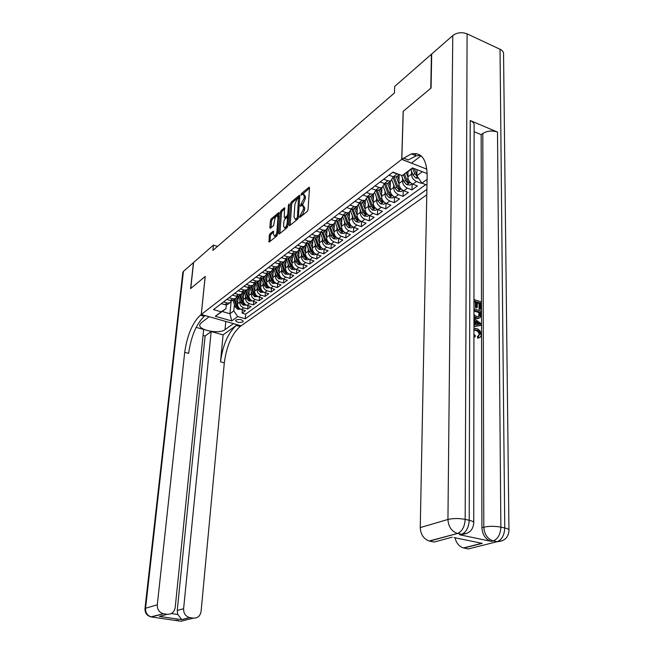 <?xml version="1.0" encoding="UTF-8"?>
<svg xmlns="http://www.w3.org/2000/svg" width="654" height="654" viewBox="0 0 654 654"><rect width="100%" height="100%" fill="white"/><g stroke="black" fill="none" stroke-linecap="round" stroke-linejoin="round"><path stroke-width="0.98" d="M299.418 216.973L299.843 217.43L307.274 211.446L308.067 209.656L309.506 187.902L309.105 187.175L301.494 193.486L300.954 194.72L301.232 195.235L303.023 193.968L304.282 196.323L304.159 198.121L300.186 205.797L300.464 206.321L302.238 205.086L303.521 207.49L303.399 209.305L299.418 216.973M242.863 321.948L243.28 321.4C241.996 319.438 239.577 318.964 236.029 319.986L235.62 320.525C236.903 322.487 239.323 322.962 242.863 321.948M269.938 233.83L269.219 235.497L269.105 242.111L276.814 235.955L277.558 234.255L278.817 212.542L271.14 218.927L270.421 220.594L269.857 227.592L270.208 228.328L273.585 225.597L274.582 220.423C274.966 217.929 275.784 216.327 277.043 215.624L277.999 217.578L276.928 231.385C276.552 233.879 275.735 235.473 274.476 236.176L273.503 234.165L273.323 231.115L269.938 233.83L271.108 234.214L270.388 235.89L269.938 241.489M205.225 276.421L190.755 288.488L193.584 262.491L213.425 245.119L212.885 250.425L394.436 92.958L394.656 86.451L431.419 54.257L430.782 88.298L403.166 111.327L401.728 159.372L201.277 314.492L205.225 276.421M288.945 225.074L289.526 225.728L297.545 219.278L298.314 217.52L299.818 196.004L299.434 195.276L291.251 202.07L290.499 203.795L288.945 225.074L289.926 225.409M287.016 227.747L279.25 234.001L278.686 233.347L280.304 212.321L281.04 210.629L284.523 207.759L284.245 217.022L284.621 217.766L287.024 215.836L287.776 214.111L288.439 205.192L289.101 203.909L287.776 226.022L287.016 227.747M242.364 309.767L242.07 313.086L245.422 310.658L241.481 309.514L243.721 307.87C241.113 306.832 239.797 304.928 239.773 302.164L239.953 300.235M247.964 305.631L247.67 309.023L251.087 306.554L247.122 305.385L249.403 303.718C246.779 302.663 245.454 300.742 245.422 297.954L245.593 296M253.67 301.42L253.384 304.887L256.858 302.369L252.861 301.183L255.191 299.483C252.55 298.412 251.21 296.475 251.177 293.662L251.34 291.684M259.483 297.137L259.188 300.677L262.728 298.11L258.714 296.9L261.085 295.167C258.42 294.087 257.071 292.125 257.03 289.297L257.202 287.294M265.401 292.763L265.115 296.385L268.72 293.769L264.674 292.542L267.085 290.777C264.412 289.681 263.047 287.703 262.998 284.85L263.17 282.814M271.435 288.308L271.14 292.011L274.819 289.346L270.748 288.103L273.209 286.297C270.511 285.185 269.137 283.19 269.08 280.313L269.244 278.252M277.574 283.771L277.288 287.556L281.032 284.842L276.936 283.574L279.446 281.735C276.732 280.607 275.342 278.588 275.285 275.694L275.44 273.601M283.836 279.144L283.55 283.01L287.368 280.247L283.247 278.956L285.806 277.083C283.068 275.939 281.67 273.903 281.604 270.977L281.76 268.859M290.221 274.427L289.935 278.383L293.826 275.563L289.673 274.255L292.281 272.342C289.534 271.181 288.12 269.121 288.046 266.178L288.201 264.028M296.728 269.612L296.45 273.658L300.415 270.781L296.237 269.456L298.894 267.511C296.123 266.325 294.692 264.249 294.619 261.273L294.766 259.098M303.366 264.698L303.088 268.851L307.135 265.916L302.925 264.559L305.639 262.573C302.843 261.379 301.404 259.278 301.314 256.278L301.469 254.063M310.127 259.695L309.857 263.938L313.985 260.946L309.751 259.573L312.514 257.545C309.702 256.327 308.247 254.21 308.157 251.185L308.304 248.937M317.035 254.586L316.765 258.935L320.975 255.877L316.708 254.48L319.536 252.411C316.7 251.177 315.236 249.027 315.13 245.986L315.277 243.697M324.073 249.362L323.812 253.817L328.112 250.703L323.812 249.28L326.698 247.171C323.844 245.912 322.365 243.746 322.25 240.672L322.389 238.35M331.259 244.04L331.006 248.61L335.388 245.422L331.063 243.975L334.006 241.825C331.137 240.541 329.641 238.358 329.518 235.252L329.657 232.898M338.592 238.604L338.347 243.28L342.827 240.034L338.47 238.555L341.478 236.356C338.584 235.064 337.072 232.849 336.941 229.726L337.072 227.322M346.08 233.045L345.843 237.852L350.413 234.533L346.031 233.028L349.097 230.78C346.187 229.464 344.658 227.224 344.519 224.069L344.65 221.632M349.555 212.436L349.146 220.627C349.285 223.799 350.822 226.047 353.749 227.379L353.495 232.301L358.163 228.908L353.749 227.379L356.888 225.082C353.953 223.742 352.408 221.485 352.261 218.297L352.383 215.82M361.539 221.567L361.31 226.627L366.085 223.169L361.637 221.608L364.842 219.262C361.883 217.905 360.329 215.616 360.174 212.403L360.289 209.885M369.518 215.64L369.297 220.839L374.178 217.3L369.698 215.714L372.976 213.318C370.001 211.929 368.423 209.615 368.259 206.378L368.365 203.811M377.669 209.574L377.464 214.921L382.443 211.307L377.938 209.681L381.29 207.236C378.29 205.822 376.696 203.484 376.516 200.214L376.622 197.606M385.999 203.378L385.803 208.871L390.904 205.176L386.367 203.517L389.784 201.015C386.767 199.584 385.157 197.222 384.969 193.919L385.067 191.262M394.517 197.026L394.337 202.683L399.545 198.906L394.975 197.222L398.474 194.655C395.433 193.2 393.806 190.805 393.61 187.477L393.7 184.771M403.232 190.527L403.06 196.363L408.39 192.497L403.788 190.772L407.368 188.156C404.303 186.668 402.66 184.248 402.447 180.888L402.529 178.133M412.134 183.88L411.979 189.889L417.432 185.94L412.805 184.183C409.723 182.679 408.071 180.242 407.851 176.858L407.982 171.83M241.481 309.514C238.882 308.475 237.566 306.579 237.549 303.824L238.228 296.287M247.122 305.385C244.498 304.339 243.182 302.426 243.149 299.646L243.828 291.962M252.861 301.183C250.229 300.121 248.896 298.191 248.863 295.387L249.542 287.556M258.714 296.9C256.057 295.829 254.717 293.875 254.676 291.055L255.354 283.051M264.674 292.542C262.001 291.447 260.644 289.485 260.603 286.64L261.273 278.457M270.748 288.103C268.058 286.992 266.685 285.005 266.636 282.136L267.306 273.764M276.936 283.574C274.23 282.446 272.841 280.443 272.792 277.549L273.454 268.966M283.247 278.956C280.517 277.819 279.119 275.792 279.062 272.873L279.724 264.069L277.361 266.84L274.77 266.807L270.952 265.598M289.673 274.255C286.926 273.094 285.52 271.05 285.455 268.107L286.076 259.654M296.237 269.456C293.466 268.279 292.052 266.211 291.97 263.251L292.551 255.044M302.925 264.559C300.137 263.366 298.706 261.281 298.625 258.289L299.172 250.22M309.751 259.573C306.939 258.363 305.492 256.245 305.402 253.237L305.933 245.242M316.708 254.48C313.887 253.245 312.424 251.111 312.326 248.079L312.833 240.116M323.812 249.28C320.967 248.029 319.495 245.871 319.389 242.814L319.871 234.851M331.063 243.975C328.202 242.708 326.714 240.525 326.591 237.435L327.057 229.456M338.47 238.555C335.584 237.271 334.08 235.064 333.957 231.949L334.398 223.921M346.031 233.028C343.121 231.72 341.601 229.489 341.47 226.349L341.895 218.248M361.637 221.608C358.694 220.251 357.141 217.978 356.986 214.782L357.378 206.476M369.698 215.714C366.731 214.332 365.161 212.035 364.997 208.806L365.373 200.369M377.938 209.681C374.946 208.283 373.369 205.953 373.189 202.699L373.54 194.107M386.367 203.517C383.35 202.094 381.748 199.74 381.568 196.453L381.895 187.739M394.975 197.222C391.942 195.775 390.324 193.388 390.127 190.069L390.43 181.281M403.788 190.772C400.73 189.3 399.095 186.889 398.883 183.545L399.161 174.675M426.784 194.818L241.13 325.806L201.277 314.492M401.728 159.372L426.874 169.173M426.972 185.082L421.904 183.145L416.884 175.73L417.023 169.672M242.07 313.086L245.659 314.133L245.258 318.751L426.89 189.382M245.258 318.751L237.729 316.585L231.704 320.951L215.289 316.274L221.199 311.827L213.498 309.612L392.98 172.108L402.194 175.624L412.461 167.898L427.168 173.596M427.087 179.392L421.904 183.145M343.456 215.182L340.987 218.689L338.249 218.575L334.186 217.153M351.304 209.141L348.835 212.754L346.08 212.632L341.977 211.185M359.332 202.961L356.847 206.689L354.076 206.55L349.947 205.078M367.532 196.641L365.046 200.492L362.251 200.337L358.098 198.832M375.927 190.175L373.426 194.148L370.622 193.985L366.428 192.448M384.503 183.553L382.001 187.657L379.173 187.485L374.955 185.916M397.984 175.566L396.136 176.964L393.275 176.768L390.773 181.019L387.928 180.831L383.677 179.237M421.135 182.016L421.111 183.275L416.467 181.501C413.377 179.989 411.718 177.536 411.489 174.144L411.562 171.332M398.915 174.373L392.604 172.394M396.888 174.029L393.275 176.768L389.007 175.149M221.305 303.628L224.919 304.682L227.379 304.658L229.243 303.088M231.769 300.66L229.587 302.99L227.118 303.006L223.496 301.952M226.815 299.409L230.445 300.48L232.922 300.464L234.811 298.87M237.377 296.385L235.17 298.764L232.685 298.78L229.047 297.701M232.423 295.109L236.078 296.197L238.571 296.188L240.476 294.562M243.084 292.036L240.86 294.455L238.367 294.464L234.696 293.368M238.138 290.736L241.825 291.839L244.326 291.831L246.247 290.18M248.896 287.596L246.656 290.065L244.146 290.074L240.451 288.962M243.958 286.272L247.67 287.392L250.188 287.4L252.133 285.716M254.823 283.068L252.567 285.602L250.041 285.594L246.321 284.465M249.893 281.727L253.629 282.871L256.164 282.88L258.126 281.163M260.864 278.457L258.583 281.04L256.041 281.032L252.297 279.887M255.943 277.092L259.703 278.252L262.254 278.269L264.232 276.528M267.02 273.756L264.723 276.397L262.164 276.38L258.395 275.211M262.107 272.366L265.892 273.552L268.467 273.568L270.462 271.794M273.298 268.957L270.977 271.663L268.402 271.639L264.608 270.454M268.402 267.551L272.211 268.753L274.794 268.778L276.814 266.971M274.811 262.638L278.645 263.856L281.253 263.897L283.288 262.058M286.215 259.082L283.869 261.911L281.261 261.878L277.41 260.644M281.351 257.627L285.218 258.87L287.834 258.91L289.894 257.038M292.869 253.989L290.507 256.891L287.883 256.842L284.008 255.591M288.03 252.509L291.921 253.777L294.553 253.826L296.63 251.913M299.663 248.79L297.276 251.765L294.635 251.708L290.736 250.441M294.84 247.294L298.755 248.577L301.404 248.643L303.505 246.689M306.587 243.484L304.192 246.533L301.535 246.468L297.603 245.176M301.796 241.964L305.737 243.28L308.402 243.345L310.527 241.351M313.658 238.097L311.247 241.195L308.574 241.122L304.617 239.805M308.892 236.527L312.865 237.86L315.547 237.942L317.689 235.906M320.877 232.522L318.449 235.751L315.759 235.669L311.778 234.32M316.144 230.976L320.141 232.333L322.839 232.423L325.005 230.339M328.243 226.873L325.806 230.183L323.092 230.094L319.087 228.72M323.55 225.303L327.572 226.685L330.295 226.783L332.477 224.657M335.772 221.093L333.319 224.502L330.589 224.396L326.55 222.998M331.112 219.507L335.167 220.921L337.897 221.027L340.105 218.853M338.837 213.588L342.925 215.027L345.68 215.141L347.903 212.918M346.743 207.539L350.855 209.002L353.626 209.133L355.874 206.852M354.82 201.35L358.964 202.838L361.744 202.985L364.016 200.647M363.076 195.023L367.254 196.543L370.05 196.699L371.889 195.309M371.521 188.548L375.731 190.101L378.552 190.273L380.391 188.883M380.162 181.926L384.405 183.512L387.242 183.692L389.089 182.294M411.979 189.889L407.368 188.156M403.06 196.363L398.474 194.655M394.337 202.683L389.784 201.015M385.803 208.871L381.29 207.236M377.464 214.921L372.976 213.318M369.297 220.839L364.842 219.262M361.31 226.627L356.888 225.082M353.495 232.301L349.097 230.78M345.843 237.852L341.478 236.356M338.347 243.28L334.006 241.825M331.006 248.61L326.698 247.171M323.812 253.817L319.536 252.411M316.765 258.935L312.514 257.545M309.857 263.938L305.639 262.573M303.088 268.851L298.894 267.511M296.45 273.658L292.281 272.342M289.935 278.383L285.806 277.083M283.55 283.01L279.446 281.735M277.288 287.556L273.209 286.297M271.14 292.011L267.085 290.777M265.115 296.385L261.085 295.167M259.188 300.677L255.191 299.483M253.384 304.887L249.403 303.718M247.67 309.023L243.721 307.87M245.659 314.133L425.738 184.616M421.111 183.275L421.699 182.842M231.075 301.96L229.979 313.748L233.805 310.92L234.402 304.396M416.884 175.73L422.312 171.716M412.96 168.094L402.194 175.624M217.504 246.419L213.425 245.119M226.349 304.854L225.99 308.655L222.205 311.5L229.979 313.748L231.704 320.951M221.199 311.827L225.99 308.655M233.805 310.92L237.729 316.585M215.289 316.274L222.205 311.5M300.832 216.637L302.123 215.387L304.617 209.721L303.399 209.305M303.145 205.405L304.739 207.915L304.617 209.721M303.914 194.279L305.492 196.756L305.369 198.546L302.884 204.203L301.625 205.413M309.481 188.238L302.41 194.287M299.794 196.339L292.444 202.487L291.692 204.212L290.163 225.221M296.908 218.199L297.447 216.973L298.502 197.598L297.366 198.505L294.921 204.097L294.006 216.932L295.273 219.352L296.908 218.199L298.036 218.583M295.6 219.466L297.12 219.417L295.919 219M297.954 218.747L297.12 219.417M279.896 233.478L281.482 212.73L280.304 212.321M284.866 208.814L282.217 211.029L281.482 212.73M285.455 217.872L286.002 218.06L288.52 215.877M283.574 225.932L284.596 227.952C285.896 227.232 286.73 225.597 287.114 223.063L287.482 218.117L286.902 217.488L284.694 219.303L283.95 221.011L283.574 225.932M284.915 227.805L285.79 228.352L287.801 225.695M288.381 217.774L287.368 217.463M273.658 232.145L271.108 234.214M274.811 236.02L275.661 236.56L277.566 234.075M278.939 216.343L277.705 215.845M279.152 213.588L272.301 219.319L271.582 220.987L271.042 227.69M417.015 170.114L416.811 169.582M418.601 178.264L415.846 178.019L412.927 174.92L410.916 169.631M416.909 174.626L414.162 168.56M412.649 168.323L414.677 173.621L417.35 176.417M478.736 336.205L479.186 334.725C478.924 332.445 477.78 331.03 475.769 330.466L473.929 330.205M473.921 334.382L475.335 335.576L475.041 336.924L473.921 337.276M479.251 337.693L477.649 338.241L477.379 336.72L479.186 334.725M473.929 324.866L474.943 324.76L474.943 320.435L473.937 320.869M473.937 318.228L481.009 323.738L481.009 325.34L473.929 326.681M473.954 299.54L480.968 301.87L480.984 308.892L480.052 309.383L479.047 309.056L479.047 303.44L477.297 302.859M480.984 308.892L479.979 308.565L479.971 302.941L477.297 302.05L477.306 307.298L476.374 307.789L475.368 307.462L475.368 302.222L473.954 301.756M464.969 533.958L459.705 534.792L490.941 541.299C485.456 539.239 482.448 534.702 481.908 527.704L483.805 527.189L482.799 133.481C487.287 130.767 492.184 130.301 497.506 132.083L470.226 120.532C473.226 121.897 474.518 123.704 474.125 125.936L473.741 522.301M474.117 131.724L481.164 134.675L481.908 527.704M479.161 318.114L477.526 318.686L473.937 317.525M431.076 88.045L403.256 111.254L401.818 159.298L411.333 153.903C421.495 152.071 426.768 159.282 427.16 175.534L420.252 527.59L447.941 519.464L452.772 35.561L431.714 54.004L431.076 88.045M416.475 153.641L414.497 155.153M401.818 159.298L411.513 163.075L421.045 155.84M453.974 537.539L482.211 543.376L463.866 548.036L468.362 548.943L497.105 541.708L493.222 540.899L491.301 541.389M463.866 548.036L463.506 547.954C459.182 546.556 456.353 543.155 455.021 537.751M452.772 35.561C457.048 32.479 461.822 31.915 467.095 33.861L500.032 49.263C502.754 50.636 503.932 52.459 503.564 54.732L508.951 529.838M459.705 534.792L461.585 534.285L457.555 533.443L429.564 541.095L434.223 542.035L452.2 537.171M429.564 541.095L429.179 541.005C423.629 538.961 420.645 534.49 420.252 527.59M481.164 134.675L482.799 133.481M403.428 158.055L408.26 159.944L416.197 155.824L420.579 155.464M482.211 543.376L476.496 542.191M477.306 307.298L476.292 306.963L476.3 301.723L475.368 302.222M476.3 301.723L473.954 300.946M476.292 306.963L475.368 307.462M479.971 302.941L479.047 303.44M479.979 308.565L479.047 309.056M473.946 308.77L480.984 311.067L480.992 314.492L480.249 317.484L478.466 318.204L476.676 317.909L473.937 316.291M473.937 314.688L476.701 316.495L478.254 316.773L479.807 315.784L479.987 314.182L479.987 312.154L473.946 310.184M476.676 317.909L475.744 318.392M479.987 312.154L479.055 312.645L473.946 310.977M478.573 316.74L479.055 312.645M479.807 315.784L478.875 316.274M479.987 314.182L479.055 314.672M474.943 320.435L473.937 319.683M481.009 325.34L473.929 326.33M478.385 323.002L475.957 321.196L475.957 324.646L480.003 324.212L478.385 323.002L477.445 323.485L475.957 322.373M478.548 324.368L477.445 323.485M480.126 334.251C479.864 331.979 478.72 330.556 476.701 329.992L475.769 330.466M476.701 329.992L473.929 330.057M473.929 328.447L476.701 328.553C479.39 329.477 480.87 331.513 481.14 334.644C481.099 336.638 480.249 337.677 478.589 337.775L477.649 338.241M478.589 337.775L478.327 336.246M475.041 336.924L473.921 336.074M203.042 335.428L205.103 335.993L211.168 331.553L183.611 608.719C183.545 613.403 185.556 616.354 189.635 617.572L193.363 618.128L180.995 621.235L151.515 616.992C147.428 615.774 145.441 612.855 145.564 608.236L157.303 604.786C157.197 609.512 159.233 612.496 163.394 613.746L150.87 616.877M182.801 272.579L183.414 271.402L193.437 262.622L190.608 288.618L205.176 276.462L201.228 314.533L200.345 315.212C192.415 322.847 187.199 335.224 184.698 352.351L157.303 604.786M209.149 316.724L201.04 322.937L199.805 324.646C197.917 330.164 219.303 334.366 225.025 329.665L233.38 323.665L241.073 325.847L240.149 326.501C231.859 333.859 226.578 345.974 224.314 362.847L201.097 611.335C200.247 616.003 197.663 618.267 193.363 618.128M209.149 316.781L201.228 314.533M171.381 613.55L177.774 614.482L181.861 619.665L159.437 616.42L167.228 614.31C171.634 614.458 174.291 612.177 175.207 607.468L203.656 329.469L196.151 327.384M223.079 334.856L236.339 325.422C228.083 332.804 222.81 344.944 220.521 361.842L223.079 334.856L211.168 331.553M167.228 614.31L163.688 613.795M177.774 614.482L177.234 610.46L183.611 608.719M205.103 335.993L177.234 610.46M200.345 315.212L204.277 316.332C196.314 323.934 191.091 336.287 188.614 353.389L184.698 352.351M159.437 616.42L165.814 614.695M407.949 173.048L407.597 172.125M407.843 176.923L406.33 172.942M411.906 183.749L410.181 185.017L406.755 184.714L403.87 181.657L401.474 175.346M403.453 174.806L405.57 180.39L407.516 182.932L408.979 182.744L406.657 179.58L404.564 174.087M399.005 179.736L397.55 175.893M398.883 183.578L396.324 176.817M402.897 190.355L401.262 191.557L397.869 191.262L395.008 188.238L392.016 180.332M393.218 177.88L396.676 186.995L398.597 189.513L400.044 189.333L397.73 186.21L394.256 177.046M390.258 186.267L388.828 182.491M393.61 187.477L390.127 190.069L387.609 183.414M394.092 196.805L392.539 197.949L389.179 197.655L386.351 194.671L383.391 186.831M384.478 184.175L387.977 193.461L389.882 195.947L391.305 195.775L389.016 192.693L385.664 183.823M381.707 192.66L380.309 188.941M384.969 193.919L381.568 196.453L379.091 189.856M385.484 203.116L384.012 204.195L380.685 203.909L377.881 200.966L374.955 193.167M375.919 190.289L379.475 199.781L381.364 202.233L382.762 202.078L380.489 199.029L377.252 190.42M373.344 198.914L371.971 195.252M373.197 202.658L370.761 196.167M377.072 209.288L375.666 210.31L372.379 210.032L369.6 207.122L366.698 199.356M367.695 196.682L371.161 205.961L373.025 208.389L374.399 208.234L372.151 205.225L369.019 196.862M365.169 205.029L363.82 201.416M365.006 208.74L362.61 202.331M368.84 215.321L367.507 216.294L364.253 216.016L361.498 213.139L358.613 205.397M359.684 203.051L363.027 212.002L364.875 214.406L366.232 214.259L363.992 211.283L360.951 203.132M357.166 211.013L355.841 207.457M356.994 214.692L354.64 208.364M360.779 221.224L359.52 222.147L356.307 221.869L353.577 219.033L350.699 211.299M351.844 209.247L355.065 217.921L356.896 220.292L358.228 220.153L356.013 217.218L353.054 209.255M349.334 216.866L348.034 213.359M349.154 220.521L346.833 214.267M352.898 227.003L351.705 227.878L348.525 227.6L345.819 224.796L342.958 217.063M344.159 215.297L347.274 223.709L349.089 226.055L350.405 225.924L348.206 223.022L345.32 215.24M341.666 222.605L340.391 219.147M341.478 226.219L339.197 220.046M345.181 232.652L344.053 233.478L340.906 233.216L338.224 230.437L335.363 222.695M336.63 221.199L339.655 229.374L341.445 231.696L342.737 231.573L340.554 228.704L337.742 221.077M334.161 228.213L332.902 224.804M333.965 231.802L331.717 225.704M337.627 238.195L336.565 238.972L333.442 238.71L330.785 235.963L327.932 228.197M329.256 226.954L332.183 234.925L333.965 237.222L335.24 237.108L333.074 234.263L330.311 226.766L333.319 224.502M326.812 233.715L325.578 230.355M326.608 237.271L324.392 231.246M330.229 243.615L329.224 244.351L326.133 244.089L323.501 241.383L320.64 233.576M322.021 232.587L324.874 240.361L326.632 242.626L327.891 242.52L325.741 239.716L323.019 232.293M319.61 239.102L318.4 235.783M319.397 242.634L317.223 236.674M322.986 248.929L322.038 249.624L318.98 249.362L316.364 246.681L313.503 238.833M314.934 238.081L317.705 245.683L319.454 247.923L320.697 247.825L318.563 245.054L315.874 237.696M312.555 244.383L311.378 241.154M312.334 247.882L310.192 241.996M315.89 254.128L314.991 254.782L311.966 254.529L309.375 251.88L306.497 243.975M307.977 243.46L310.691 250.899L312.424 253.123L313.642 253.024L311.525 250.278L308.868 242.994M305.647 249.55L304.511 246.419M305.418 253.024L303.301 247.212M308.933 259.229L308.091 259.842L305.091 259.589L302.524 256.973L299.63 248.994M301.167 248.708L303.816 256.008L305.524 258.207L306.734 258.117L304.633 255.403L302.009 248.185M298.87 254.627L297.766 251.569M298.633 258.068L296.556 252.313M302.115 264.224L301.322 264.805L298.355 264.551L295.804 261.96L292.927 253.989M294.48 253.85L297.071 261.02L298.772 263.194L299.957 263.112L297.872 260.423L295.281 253.278M292.232 259.597L291.153 256.605M291.986 263.014L289.935 257.324M295.428 269.121L294.692 269.661L291.749 269.415L289.223 266.857L286.419 259.09M287.907 258.853L290.466 265.933L292.15 268.083L293.319 268.009L291.251 265.352L288.692 258.265M285.716 264.469L284.662 261.535M285.471 267.862L283.444 262.238M288.88 273.928L288.185 274.435L285.275 274.19L282.765 271.655L280.043 264.085M281.457 263.734L283.983 270.748L285.651 272.873L286.812 272.808L284.752 270.176L282.226 263.153M279.332 269.252L278.293 266.358M279.078 272.612L277.083 267.053M282.446 278.637L281.809 279.111L278.923 278.866L276.429 276.356L273.781 268.966M275.138 268.524L277.623 275.473L279.283 277.582L280.419 277.509L278.383 274.909L275.89 267.952M273.07 273.936L272.048 271.083M272.808 277.28L270.838 271.77M276.143 283.256L272.685 283.46L270.216 280.975L267.633 273.748M268.925 273.217L271.394 280.108L273.029 282.193L274.157 282.127L272.129 279.552L269.669 272.661M266.922 278.539L265.916 275.71M266.66 281.858L264.715 276.405L262.254 278.269M269.963 287.785L266.57 287.964L264.126 285.504L261.6 278.424M262.843 277.827L265.271 284.654L266.897 286.714L268.017 286.656L265.998 284.114L263.562 277.28M260.897 283.059L259.891 280.239M260.627 286.346L258.722 280.999M263.897 292.232L260.57 292.379L258.142 289.951L255.673 283.002M256.867 282.348L259.27 289.109L260.881 291.153L261.984 291.104L259.99 288.577L257.578 281.809M254.978 287.49L253.981 284.678M254.7 290.752L252.836 285.496M257.938 296.597L254.684 296.72L252.272 294.316L249.861 287.49M251.005 286.779L253.384 293.491L254.978 295.518L256.066 295.469L254.079 292.967L251.7 286.256M249.166 291.839L248.177 289.027M248.888 295.077L247.057 289.902M252.092 300.881L248.904 300.979L246.509 298.592L244.138 291.888M245.25 291.136L247.596 297.791L249.182 299.794L250.253 299.745L248.283 297.276L245.929 290.621M243.468 296.107L242.471 293.294M243.182 299.319L241.383 294.226M246.354 305.091L243.223 305.156L240.852 302.802L238.53 296.205M239.593 295.412L241.923 302.009L243.492 303.996L244.555 303.955L242.593 301.502L240.271 294.905M237.868 300.309L236.871 297.472M237.574 303.497L235.808 298.469M240.721 309.219L237.647 309.26L235.293 306.93L233.004 300.407M234.042 299.614L236.347 306.154L237.901 308.116L238.947 308.083L237.01 305.655L234.704 299.115M237.549 303.824L239.773 302.164M243.149 299.646L245.422 297.954M248.863 295.387L251.177 293.662M254.676 291.055L257.03 289.297M260.603 286.64L262.998 284.85M266.636 282.136L269.08 280.313M272.792 277.549L275.285 275.694M279.062 272.873L281.604 270.977M285.455 268.107L288.046 266.178M291.97 263.251L294.619 261.273M298.625 258.289L301.314 256.278M305.402 253.237L308.157 251.185M312.326 248.079L315.13 245.986M319.389 242.814L322.25 240.672M326.591 237.435L329.518 235.252M333.957 231.949L336.941 229.726M341.47 226.349L344.519 224.069M349.146 220.627L352.261 218.297M356.986 214.782L360.174 212.403M364.997 208.806L368.259 206.378M373.189 202.699L376.516 200.214M398.883 183.545L402.447 180.888M407.851 176.858L411.489 174.144M224.919 304.682L227.118 303.006M230.445 300.48L232.685 298.78M236.078 296.197L238.367 294.464M241.825 291.839L244.146 290.074M247.67 287.392L250.041 285.594M253.629 282.871L256.041 281.032M259.703 278.252L262.164 276.38M265.892 273.552L268.402 271.639M272.211 268.753L274.77 266.807M278.645 263.856L281.261 261.878M285.218 258.87L287.883 256.842M291.921 253.777L294.635 251.708M298.755 248.577L301.535 246.468M305.737 243.28L308.574 241.122M312.865 237.86L315.759 235.669M320.141 232.333L323.092 230.094M327.572 226.685L330.589 224.396M335.167 220.921L338.249 218.575M342.925 215.027L346.08 212.632M350.855 209.002L354.076 206.55M358.964 202.838L362.251 200.337M367.254 196.543L370.622 193.985M375.731 190.101L379.173 187.485M384.405 183.512L387.928 180.831M412.805 184.183L416.467 181.501M302.123 215.387L300.905 214.97M304.739 207.915L303.521 207.49M301.935 204.988L300.726 204.563M302.884 204.203L301.682 203.786M305.369 198.546L304.159 198.121M305.492 196.756L304.282 196.323M302.696 193.911L301.494 193.486M309.489 187.518L308.876 187.297M301.167 216.155L299.957 215.738M291.692 204.212L290.499 203.795M292.444 202.487L291.251 202.07M299.802 195.603L299.213 195.399M298.338 217.275L297.447 216.973M299.646 198.424L298.772 198.113M279.659 233.666L278.686 233.347M282.217 211.029L281.04 210.629M284.866 208.062L284.327 207.874M286.002 218.06L284.817 217.651M288.218 216.245L287.024 215.836M288.627 214.406L287.776 214.111M289.289 205.495L288.439 205.192M287.973 223.349L287.114 223.063M288.332 218.411L287.482 218.117M273.65 231.393L273.135 231.222M277.754 231.655L276.928 231.385M278.825 217.856L277.999 217.578M270.781 227.903L269.857 227.592M271.582 220.987L270.421 220.594M272.301 219.319L271.14 218.927M279.16 212.836L278.629 212.648M269.71 241.678L268.745 241.359M270.388 235.89L269.219 235.497M415.928 178.027L417.604 176.793M415.781 172.795L416.974 171.912M412.927 174.92L414.677 173.621M416.68 174.356L416.639 176.196M467.095 33.861L465.174 519.382L469.212 520.257L470.226 120.532M497.506 132.083L500.874 527.132L504.757 527.982L500.032 49.263M461.315 534.964L460.056 534.694M490.941 541.299L493.402 540.85C497.98 538.839 500.474 534.269 500.874 527.132C494.702 526.029 489.02 526.045 483.805 527.189C484.352 534.204 487.369 538.749 492.863 540.817L497.285 541.659C501.88 539.664 504.365 535.103 504.757 527.982C508.019 528.734 509.417 529.617 508.959 530.623C508.346 537.572 504.455 541.25 497.285 541.659L502.313 540.768M429.179 541.005L457.735 533.386C462.223 531.301 464.7 526.634 465.174 519.382C458.806 518.238 453.059 518.262 447.941 519.464C448.407 526.584 451.481 531.212 457.162 533.345L461.765 534.228C466.261 532.16 468.738 527.5 469.212 520.257C472.695 521.066 474.207 522.006 473.741 523.094C473.038 530.149 469.041 533.86 461.765 534.228L467.242 533.198M236.339 325.422L240.149 326.501M220.521 361.842L224.314 362.847M189.905 617.621L181.861 619.665M183.414 271.402L145.564 608.236L144.984 608.58C144.894 613.174 147.076 615.978 151.515 616.992L163.394 613.746M177.128 620.654L176.204 620.237M225.802 321.457L225.025 329.665M406.837 184.722L410.107 182.319M406.657 179.58L408.039 178.558M403.87 181.657L405.57 180.39M407.565 181.15L407.516 182.932M397.951 191.27L401.115 188.941M397.73 186.21L399.071 185.221M395.008 188.238L396.676 186.995M398.654 187.788L398.597 189.513M389.269 197.663L392.326 195.415M389.016 192.693L390.307 191.736M386.351 194.671L387.977 193.461M389.939 194.271L389.882 195.947M380.775 203.917L383.734 201.743M380.489 199.029L381.732 198.105M377.881 200.966L379.475 199.781M381.421 200.614L381.364 202.233M372.461 210.04L375.331 207.931M372.151 205.225L373.352 204.326M369.6 207.122L371.161 205.961M373.091 206.811L373.025 208.389M364.335 216.024L367.115 213.981M359.299 203.468L359.725 203.149M363.992 211.283L365.161 210.416M361.498 213.139L363.027 212.002M364.94 212.877L364.875 214.406M356.389 221.878L359.071 219.899M351.28 209.558L351.713 209.231M356.013 217.218L357.141 216.376M353.577 219.033L355.065 217.921M356.97 218.804L356.896 220.292M348.607 227.608L351.198 225.695M348.206 223.022L349.293 222.213M345.819 224.796L347.274 223.709M349.162 224.608L349.089 226.055M340.979 233.225L343.497 231.369M340.554 228.704L341.609 227.919M338.224 230.437L339.655 229.374M341.519 230.29L341.445 231.696M333.524 238.718L335.96 236.92M333.074 234.263L334.088 233.511M330.785 235.963L332.183 234.925M334.039 235.849L333.965 237.222M326.215 244.097L328.578 242.364M325.741 239.716L326.722 238.98M323.501 241.383L324.874 240.361M326.714 241.301L326.632 242.626M319.054 249.37L321.343 247.686M318.563 245.054L319.512 244.343M316.364 246.681L317.705 245.683M319.536 246.632L319.454 247.923M312.04 254.537L314.255 252.902M311.525 250.278L312.448 249.591M309.375 251.88L310.691 250.899M312.498 251.855L312.424 253.123M305.165 259.597L307.315 258.019M304.633 255.403L305.524 254.741M302.524 256.973L303.816 256.008M305.606 256.981L305.524 258.207M298.428 264.559L300.505 263.031M297.872 260.423L298.731 259.785M295.804 261.96L297.071 261.02M298.853 261.992L298.772 263.194M291.823 269.423L293.834 267.944M291.251 265.352L292.085 264.731M289.223 266.857L290.466 265.933M292.232 266.914L292.15 268.083M285.348 274.198L287.294 272.759M284.752 270.176L285.561 269.579M282.765 271.655L283.983 270.748M285.733 271.737L285.651 272.873M278.988 278.874L280.877 277.484M278.383 274.909L279.16 274.328M276.429 276.356L277.623 275.473M279.364 276.47L279.283 277.582M272.759 283.468L274.59 282.119M272.129 279.552L272.89 278.996M270.216 280.975L271.394 280.108M273.119 281.106L273.029 282.193M266.644 287.964L268.418 286.665M265.998 284.114L266.734 283.566M264.126 285.504L265.271 284.654M266.987 285.659L266.897 286.714M260.644 292.387L262.36 291.12M259.99 288.577L260.693 288.054M258.142 289.951L259.27 289.109M260.971 290.123L260.881 291.153M254.749 296.728L256.417 295.502M254.079 292.967L254.766 292.461M252.272 294.316L253.384 293.491M255.068 294.504L254.978 295.518M248.97 300.987L250.58 299.794M248.283 297.276L248.945 296.785M246.509 298.592L247.596 297.791M249.272 298.804L249.182 299.794M243.296 305.165L244.858 304.012M242.593 301.502L243.231 301.028M240.852 302.802L241.923 302.009M243.574 303.023L243.492 303.996M237.721 309.268L239.233 308.157M237.01 305.655L237.623 305.197M235.293 306.93L236.347 306.154M237.991 307.176L237.901 308.116M396.136 176.964L399.341 174.536M387.242 183.692L390.773 181.019M378.552 190.273L382.001 187.657M370.05 196.699L373.426 194.148M361.744 202.985L365.046 200.492M353.626 209.133L356.847 206.689M345.68 215.141L348.835 212.754M337.897 221.027L340.987 218.689M322.839 232.423L325.806 230.183M315.547 237.942L318.449 235.751M308.402 243.345L311.247 241.195M301.404 248.643L304.192 246.533M294.553 253.826L297.276 251.765M287.834 258.91L290.507 256.891M281.253 263.897L283.869 261.911M274.794 268.778L277.361 266.84M268.467 273.568L270.977 271.663M256.164 282.88L258.583 281.04M250.188 287.4L252.567 285.602M244.326 291.831L246.656 290.065M238.571 296.188L240.86 294.455M232.922 300.464L235.17 298.764M227.379 304.658L229.587 302.99M299.679 198.015L298.69 197.663M296.483 219.769L295.273 219.352M285.806 218.166L284.621 217.766M285.79 228.352L284.596 227.952M275.661 236.56L274.476 236.176M416.197 155.824L411.333 153.903M463.506 547.954L481.646 543.343M477.526 318.686L478.466 318.204M474.199 330.196L475.131 329.714M181.681 619.6L189.635 617.572M182.826 272.309L144.984 608.58M175.648 620.156L178.616 620.581M159.527 616.428L181.812 619.649"/></g></svg>
